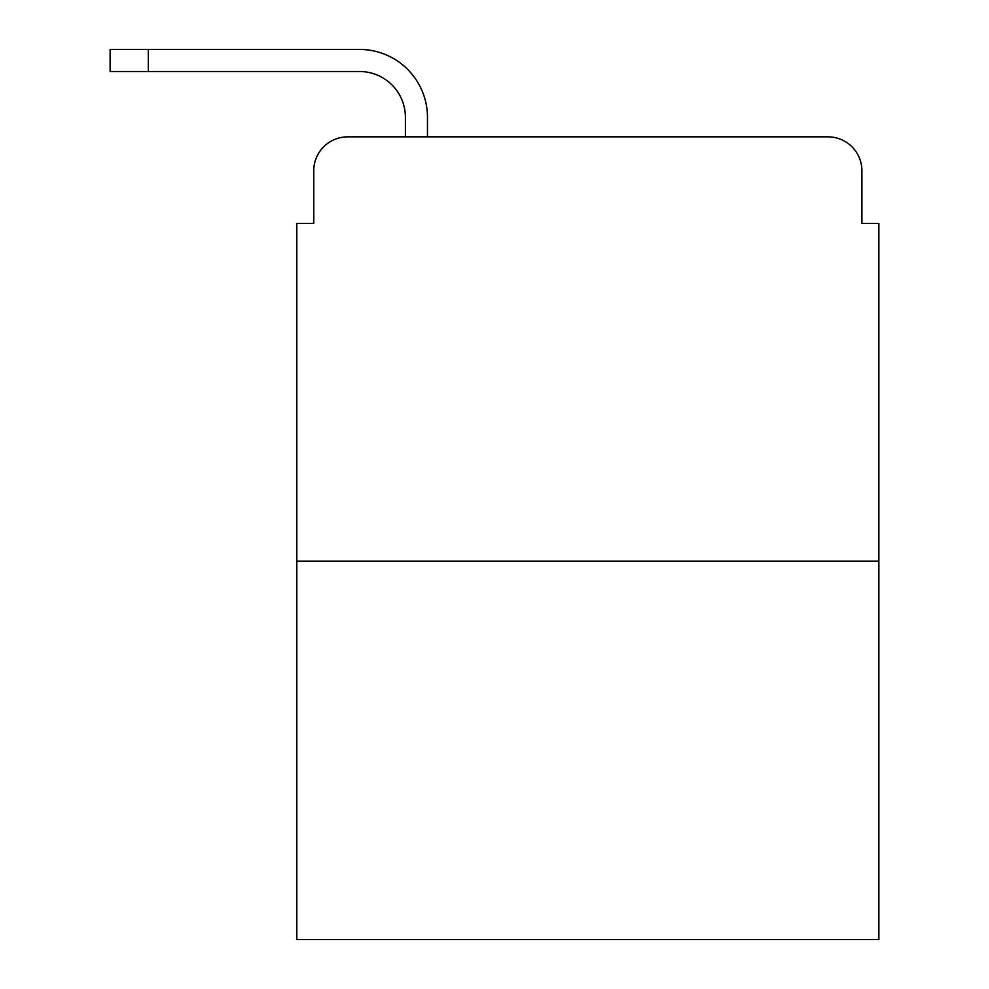 <?xml version="1.0" encoding="UTF-8"?>
<svg xmlns="http://www.w3.org/2000/svg" width="989" height="989" viewBox="0 0 989 989"><rect width="100%" height="100%" fill="white"/><g stroke="black" fill="none" stroke-linecap="round" stroke-linejoin="round"><path stroke-width="1.48" d="M313.76 170.788L313.76 223.403L313.76 170.788A33.935 33.935 0 0 1 347.708 136.853L405.403 136.853L405.403 117.332A45.815 45.815 0 0 0 359.588 71.517L110.125 71.517L110.125 49.45L359.588 49.45A67.882 67.882 0 0 1 427.471 117.332L427.471 136.853L455.472 136.853M878.875 561.109L296.799 561.109L296.799 939.55L878.875 939.55L878.875 223.403L861.914 223.403L861.914 170.788A33.935 33.935 0 0 0 827.966 136.853L347.708 136.853M296.799 561.109L296.799 223.403L313.76 223.403M720.202 136.853L827.966 136.853M861.914 223.403L861.914 170.788M405.403 117.332A45.815 45.815 0 0 0 359.588 71.517A45.815 45.815 0 0 1 405.403 117.332A45.815 45.815 0 0 0 359.588 71.517A45.815 45.815 0 0 1 405.403 117.332A45.815 45.815 0 0 0 359.588 71.517A45.815 45.815 0 0 1 405.403 117.332A45.815 45.815 0 0 0 359.588 71.517M148.301 71.517L148.301 49.45L359.588 49.45"/></g></svg>
